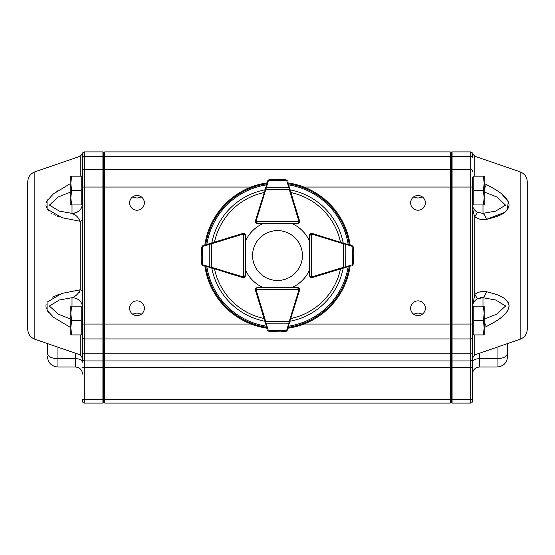 <?xml version="1.0" encoding="UTF-8"?>
<svg xmlns="http://www.w3.org/2000/svg" width="555" height="555" viewBox="0 0 555 555"><rect width="100%" height="100%" fill="white"/><g stroke="black" fill="none" stroke-linecap="round" stroke-linejoin="round"><path stroke-width="0.83" d="M82.549 333.395L81.217 334.727M472.451 203.428L473.783 204.76M473.783 176.365L472.451 177.69L472.451 337.447L472.451 333.395L473.783 334.727M82.549 203.428L81.217 204.76M474.823 334.915L474.823 354.839L472.451 358.162L472.451 353.903L470.695 353.903L470.695 338.938A1.755 1.492 180 0 0 472.451 337.447L472.451 401.32A1.755 1.755 0 0 1 470.695 403.076L452.082 403.076L452.082 360.923L470.695 360.923L470.695 353.903L452.082 353.903L452.082 360.923L451.375 360.223L451.375 152.625L452.082 151.924L452.082 353.903L450.32 353.903L450.32 169.483L104.68 169.483L104.68 403.076L103.625 402.021M507.582 343.559L507.582 356.483C506.958 362.887 503.44 366.397 497.044 367.021L497.044 358.676L479.478 358.676A7.028 3.51 -0 0 0 472.451 362.193M527.25 181.818L527.25 329.275C527 334.103 524.628 337.426 520.146 339.237L520.146 171.856C524.628 173.666 527 176.989 527.25 181.818M520.146 171.856L474.823 156.253L474.823 176.178M484.182 183.566L486.423 184.558C495.511 189.526 507.804 195.492 509.081 205.079C507.797 214.355 495.49 217.102 486.423 219.385C482.399 220.182 478.535 219.308 474.823 216.762C473.332 213.071 472.548 208.902 472.451 204.254C472.513 207.41 474.095 210.088 477.189 212.287L482.989 213.384L495.65 211.094L505.612 205.163L496.725 196.942L484.182 191.954M484.182 319.139L496.697 314.158L505.619 305.965L495.677 300.005L482.989 297.709L477.189 298.805C474.095 300.997 472.513 303.675 472.451 306.839L474.823 294.33C478.5 291.791 482.364 290.917 486.423 291.708C495.511 293.997 507.804 296.745 509.081 306.013C507.797 315.615 495.49 321.574 486.423 326.534L484.182 327.526M498.55 319.472L500.783 317.842M507.201 311.404L508.151 309.752M508.727 308.289L509.053 305.41M508.727 303.842L508.207 302.614M482.989 204.948L482.989 213.384A10.538 4.232 79.9 0 1 486.423 219.385L504.724 212.322M505.848 211.393L506.257 211.011M506.861 210.38L508.401 201.902L501.803 194.056M499.902 192.585L498.737 191.752M495.497 189.609L489.76 186.3M486.437 184.565L484.182 189.088M485.819 184.26L484.675 183.76M57.956 347.194L57.956 358.676A10.538 5.266 -0 0 1 47.418 353.41L47.418 343.559M34.854 171.856L34.854 339.237C30.372 337.426 28 334.103 27.75 329.275L27.75 181.818C28 176.989 30.372 173.666 34.854 171.856L80.177 156.253L84.249 151.924M47.418 356.483C48.042 362.887 51.559 366.397 57.956 367.021L57.956 358.676L75.522 358.676A7.028 3.51 180 0 1 82.549 362.193L82.515 153.43M82.348 177.496L82.549 176.629L82.549 177.69L81.217 176.365M82.549 220.134L80.177 221.285L61.806 217.65L47.14 209.062L47.036 200.965L53.211 194.042L69.625 184.031M57.47 190.927L55.354 192.398M47.751 199.758L46.46 202.249M45.919 205.073L46.46 207.764M47.751 209.922L48.882 211.143M51.247 213.009L51.983 213.474M53.932 214.57L55.313 215.236M57.456 216.152L58.913 216.693M58.476 294.559L52.676 297.202M46.1 304.459L45.919 306.124M45.954 306.672L46.301 308.393M47.418 310.8L48.951 312.937M50.97 315.08L51.705 315.76M70.818 327.651L53.329 317.148L47.126 310.287L47.057 302.17L61.806 293.442L80.177 289.807L82.549 290.952M132.846 196.754C135.607 198.378 138.375 198.378 141.143 196.754M144.369 202.859A7.375 7.375 0 0 0 133.304 196.47A7.375 7.375 0 0 0 133.304 209.242A7.375 7.375 0 0 0 144.369 202.859M422.154 314.338C419.393 312.715 416.625 312.715 413.857 314.338M425.38 308.233A7.375 7.375 0 0 0 414.321 301.851A7.375 7.375 0 0 0 414.321 314.623A7.375 7.375 0 0 0 425.38 308.233M413.857 196.754C416.618 198.378 419.386 198.378 422.154 196.754M425.38 202.859A7.375 7.375 0 0 0 414.321 196.47A7.375 7.375 0 0 0 414.321 209.242A7.375 7.375 0 0 0 425.38 202.859M141.143 314.338C138.382 312.715 135.614 312.715 132.846 314.338M144.369 308.233A7.375 7.375 0 0 0 133.304 301.851A7.375 7.375 0 0 0 133.304 314.623A7.375 7.375 0 0 0 144.369 308.233M82.549 153.679A1.755 1.755 0 0 1 84.304 151.924L84.304 169.483A1.755 1.755 0 0 0 82.549 171.245A1.755 1.755 0 0 1 84.304 169.483A1.755 1.755 0 0 0 82.549 171.245A1.755 1.755 0 0 1 84.304 169.483L84.304 403.076A1.755 1.755 0 0 1 82.549 401.32L82.549 399.69M472.451 353.903L472.451 401.32M451.375 338.342L452.082 338.938L470.695 338.938L470.695 169.483A1.755 1.755 0 0 1 472.451 171.245A1.755 1.755 0 0 0 470.695 169.483A1.755 1.755 0 0 1 472.451 171.245A1.755 1.755 0 0 0 470.695 169.483L470.695 156.316A1.755 1.318 -0 0 1 472.451 157.634L472.451 153.679A1.755 1.755 0 0 0 470.695 151.924L452.082 151.924M82.549 334.464L82.348 333.597M451.375 402.021L450.32 403.076L104.68 403.076M450.32 403.076L450.32 360.923L104.68 360.923L103.625 359.869M451.375 359.869L450.32 360.923L450.32 353.903L103.625 353.903L103.625 402.375L102.918 403.076L102.918 151.924L84.304 151.924M451.375 170.538L450.32 169.483L450.32 151.924L104.68 151.924L104.68 169.483L103.625 170.538M450.32 151.924L451.375 152.979M103.625 152.979L104.68 151.924M82.549 171.245A1.755 1.755 0 0 1 84.304 169.483L102.918 169.483L103.625 170.191L103.625 353.903L82.549 353.903M84.304 403.076L102.918 403.076M84.304 360.923A1.755 1.755 0 0 1 82.549 359.168A1.755 1.755 0 0 0 84.304 360.923L102.918 360.923L103.625 360.223M102.918 151.924L103.625 152.625L103.625 170.191M70.818 191.954L58.254 196.956L49.381 205.128L59.35 211.094L72.011 213.384A10.538 9.782 -0 0 0 79.462 210.518M72.011 306.145L72.011 297.709L59.302 300.012L49.367 306.041L58.31 314.165L70.818 319.139M72.171 213.536L73.773 214.674M82.549 307.491A10.538 9.782 180 0 0 72.011 297.709L72.053 297.66M74.065 296.245L74.419 296.051M75.251 295.614L76.784 294.788M79.067 292.936L80.177 289.807L80.177 221.285C78.31 217.206 75.584 214.57 72.011 213.384C78.401 212.794 81.918 209.54 82.549 203.602M72.011 297.709C75.612 296.488 78.331 293.859 80.177 289.807M470.695 151.924L470.695 156.316L452.082 156.316L451.375 156.843M472.451 171.245A1.755 1.755 0 0 0 470.695 169.483L452.082 169.483L451.375 170.191M452.082 403.076L451.375 402.375L451.375 360.223M472.451 359.168A1.755 1.755 0 0 1 470.695 360.923A1.755 1.755 0 0 0 472.451 359.168M480.186 297.598L482.989 297.709A10.538 4.232 -79.9 0 0 486.423 291.708M472.451 306.7L472.777 304.528M484.182 322.004L486.423 326.534M477.189 298.805A10.538 0.812 -123.5 0 0 474.823 294.33L474.823 216.762A10.538 0.812 123.5 0 0 477.189 212.287M71.63 176.178L70.818 176.178L70.818 183.372L71.63 176.178L81.217 176.178L81.217 190.559L71.63 190.559L70.818 183.372L70.818 197.753L71.63 190.559M71.63 204.948L70.818 197.753L70.818 204.948L81.217 204.948L81.217 190.559M484.182 306.145L484.182 327.721L483.37 320.533L484.182 313.339L483.37 306.145L484.182 306.145M484.182 334.915L484.182 327.721L483.37 334.915L484.182 334.915M483.37 306.145L473.783 306.145L473.783 334.915L483.37 334.915M473.783 320.533L483.37 320.533M483.37 176.178L484.182 176.178L484.182 183.372L483.37 176.178L473.783 176.178L473.783 190.559L483.37 190.559L484.182 183.372L484.182 197.753L483.37 190.559M483.37 204.948L484.182 197.753L484.182 204.948L473.783 204.948L473.783 190.559M71.63 306.145L70.818 306.145L70.818 313.339L71.63 306.145L81.217 306.145L81.217 320.533L71.63 320.533L70.818 313.339L70.818 327.721L71.63 320.533M71.63 334.915L70.818 327.721L70.818 334.915L81.217 334.915L81.217 320.533M302.44 255.543A24.94 24.94 0 0 0 265.033 233.946A24.94 24.94 0 0 0 265.033 277.146A24.94 24.94 0 0 0 302.44 255.543M296.405 210.588L299.651 221.133A1.755 1.755 0 0 1 299.464 222.576A1.755 1.755 0 0 0 299.693 221.702L299.18 222.944L297.938 223.457L257.014 223.374L255.779 222.853L255.265 221.611A1.755 1.755 0 0 1 255.342 221.098L268.19 180.084M288.427 184.309L299.617 221.188A1.755 1.755 0 0 1 299.693 221.702L255.966 221.611L257.014 223.374A1.755 1.755 0 0 1 255.779 222.853A1.755 1.755 0 0 0 257.014 223.374L255.779 222.853A1.755 1.755 0 0 1 255.335 222.104A1.755 1.755 0 0 0 257.027 223.408L263.327 223.408A35.125 35.125 0 0 0 245.359 241.376L245.359 235.077A1.755 1.755 0 0 0 244.769 233.759A1.755 1.755 0 0 1 245.317 235.036L245.4 275.953L244.887 277.195L243.645 277.715A1.755 1.755 0 0 1 243.132 277.639L202.069 264.957M285.894 179.626L287.386 180.861A1.755 1.755 0 0 0 287.33 180.722L285.894 179.626L280.428 179.216L285.818 179.723L274.725 179.203L269.314 179.688L268.571 180.215A0.701 0.444 -143.7 0 0 268.01 180.299L269.237 179.591L274.475 179.209M274.725 179.203A0.701 0.701 0 0 0 274.704 179.203A0.701 0.701 0 0 1 274.725 179.203A0.701 0.701 0 0 0 274.704 179.203L269.224 179.591M268.162 180.111L267.794 180.68A1.755 1.755 0 0 0 267.746 180.826A0.701 0.486 -162.9 0 1 268.419 180.535L265.741 189.72L265.068 189.512M290.022 189.567L289.349 189.768L288.746 187.285L266.351 187.236A0.701 0.486 -162.9 0 0 265.678 187.528M287.122 180.34A0.701 0.444 143.9 0 0 286.553 180.257L285.818 179.723M299.18 222.944L297.938 223.457L298.992 221.702A1.054 1.054 0 0 0 298.944 221.396L289.349 189.768L265.741 189.72L256.015 221.306A1.054 1.054 0 0 0 255.966 221.611L255.265 221.611A1.755 1.755 0 0 1 255.342 221.098L256.015 221.306M287.33 180.722A1.755 1.755 0 0 1 287.386 180.861A0.701 0.486 163.1 0 0 286.713 180.569L268.419 180.535M289.419 187.576A0.701 0.486 163.1 0 0 288.746 187.285L286.713 180.569M211.462 243.083L211.67 243.756L202.478 246.434A0.701 0.486 72.9 0 1 202.769 245.761A1.755 1.755 0 0 0 202.63 245.809L201.541 247.252L202.769 245.761L243.041 233.357A1.755 1.755 0 0 1 243.555 233.28L244.804 233.794L245.317 235.036L243.562 233.981L243.645 277.007L245.4 275.953L244.887 277.195A1.755 1.755 0 0 0 245.067 276.987A1.755 1.755 0 0 1 243.083 277.694L226.724 272.658M201.541 247.252L201.16 258.422L201.666 263.84L202.2 264.569A0.701 0.444 126.1 0 0 202.284 265.137L201.569 263.916L201.167 258.672M201.16 258.422A0.701 0.701 0 0 0 201.16 258.45A0.701 0.701 0 0 1 201.16 258.422A0.701 0.701 0 0 0 201.16 258.45L201.576 263.937M202.096 264.985L202.665 265.352A1.755 1.755 0 0 0 202.811 265.401A0.701 0.486 106.9 0 1 202.513 264.728L211.712 267.371L211.51 268.037M205.537 266.227L206.259 266.449M202.242 246.025A0.701 0.444 53.7 0 0 202.166 246.593L201.631 247.329M209.471 243.694A0.701 0.486 72.9 0 0 209.186 244.367L209.228 266.768A0.701 0.486 106.9 0 0 209.519 267.441M244.7 275.953A1.054 1.054 0 0 1 243.645 277.007L243.645 277.715A1.755 1.755 0 0 0 245.067 276.987M255.557 288.482A1.755 1.755 0 0 0 255.307 289.391L255.82 288.149L257.062 287.636L297.986 287.719L299.221 288.239L299.735 289.481A1.755 1.755 0 0 1 299.658 289.994L286.81 331.002M266.573 326.777L255.383 289.904A1.755 1.755 0 0 1 255.307 289.391L299.034 289.481L297.986 287.719A1.755 1.755 0 0 1 299.221 288.239A1.755 1.755 0 0 0 297.986 287.719L299.221 288.239A1.755 1.755 0 0 1 299.665 288.988A1.755 1.755 0 0 0 297.973 287.684L291.673 287.684A35.125 35.125 0 0 0 309.614 269.786M269.106 331.467L267.614 330.232A1.755 1.755 0 0 0 267.67 330.371L269.106 331.467L274.572 331.876L269.182 331.37L280.275 331.89L285.686 331.404L286.429 330.87A0.701 0.444 36.3 0 0 286.99 330.794L285.763 331.501L280.525 331.883M280.275 331.89A0.701 0.701 0 0 0 280.296 331.89A0.701 0.701 0 0 1 280.275 331.89A0.701 0.701 0 0 0 280.296 331.89L285.79 331.495M286.838 330.981L287.206 330.412A1.755 1.755 0 0 0 287.254 330.267L288.316 326.826M264.978 321.525L265.651 321.324L266.254 323.808L288.649 323.849L289.259 321.373L289.932 321.574M267.878 330.752A0.701 0.444 -36.1 0 0 268.447 330.835L269.182 331.37M255.82 288.149L257.062 287.636L256.008 289.391A1.054 1.054 0 0 0 256.056 289.696L265.651 321.324L289.259 321.373L298.985 289.786A1.054 1.054 0 0 0 299.034 289.481L299.735 289.481A1.755 1.755 0 0 1 299.658 289.994L298.985 289.786M267.67 330.371A1.755 1.755 0 0 1 267.614 330.232A0.701 0.486 -16.9 0 0 268.287 330.523L286.581 330.558A0.701 0.486 17.1 0 0 287.254 330.267A1.755 1.755 0 0 1 287.206 330.412M265.581 323.516A0.701 0.486 -16.9 0 0 266.254 323.808L268.287 330.523M286.581 330.558L288.649 323.849A0.701 0.486 17.1 0 0 289.322 323.565M328.276 272.658L311.917 277.694A1.755 1.755 0 0 1 309.926 276.973A1.755 1.755 0 0 0 311.355 277.715L310.113 277.195L309.6 275.953L309.683 235.036L310.196 233.794L311.445 233.28A1.755 1.755 0 0 1 311.959 233.357L352.966 246.205M348.741 266.449L311.868 277.639A1.755 1.755 0 0 1 311.355 277.715L311.438 233.981L309.683 235.036A1.755 1.755 0 0 1 310.196 233.794A1.755 1.755 0 0 0 309.683 235.036L310.196 233.794A1.755 1.755 0 0 1 310.238 233.752A1.755 1.755 0 0 0 309.641 235.077L309.641 241.376A35.125 35.125 0 0 0 291.757 223.443M353.431 263.916L352.189 265.401A1.755 1.755 0 0 0 352.335 265.352L353.431 263.916L353.847 252.49M353.854 252.747A0.701 0.701 0 0 0 353.854 252.719L353.459 247.225L352.758 246.025A0.701 0.444 -53.7 0 1 352.834 246.593L352.522 246.434A0.701 0.486 -72.9 0 0 352.231 245.761L348.79 244.7M352.938 246.177L352.37 245.809A1.755 1.755 0 0 0 352.231 245.761A1.755 1.755 0 0 1 352.37 245.809M343.489 268.037L343.288 267.371L345.772 266.768L345.814 244.367L343.33 243.756L343.538 243.083M352.716 265.137A0.701 0.444 -126.1 0 0 352.8 264.569L353.334 263.84M353.368 247.329L352.834 246.593L352.487 264.728A0.701 0.486 -106.9 0 1 352.189 265.401A1.755 1.755 0 0 0 352.335 265.352M310.113 277.195L309.6 275.953L311.355 277.007A1.054 1.054 0 0 0 311.66 276.966L343.288 267.371L343.33 243.756L311.75 234.03A1.054 1.054 0 0 0 311.438 233.981L311.445 233.28A1.755 1.755 0 0 1 311.959 233.357L311.75 234.03M345.481 267.441A0.701 0.486 -106.9 0 0 345.772 266.768L352.487 264.728M352.522 246.434L345.814 244.367A0.701 0.486 -72.9 0 0 345.529 243.694M287.996 182.886A73.413 73.413 0 0 1 350.17 245.123M350.163 266.018A73.413 73.413 0 0 1 287.885 328.22M267.004 328.206A73.413 73.413 0 0 1 204.837 266.018M204.83 245.123A73.413 73.413 0 0 1 267.115 182.873M258.595 300.505L255.349 289.96A1.755 1.755 0 0 1 255.536 288.517M245.386 269.786A35.125 35.125 0 0 0 263.243 287.65M479.478 353.237L479.478 367.021C475.212 367.438 472.867 369.783 472.451 374.049M507.582 353.41A10.538 5.266 180 0 1 497.044 358.676L497.044 347.194M80.177 176.178L80.177 156.253M34.854 339.237L80.177 354.839L80.177 334.915M470.695 403.076L470.695 399.787L82.549 399.676M472.451 399.676L470.695 399.787L470.695 367.5L82.549 367.389M472.451 353.833L82.549 353.833M451.375 338.044L450.32 338.938L104.68 338.938L103.625 338.044M472.451 324.044L303.918 324.044M251.082 324.044L82.549 324.044M472.451 187.049L303.918 187.049M251.082 187.049L82.549 187.049M451.375 157.107L450.32 156.316L104.68 156.316L103.625 157.107M82.549 337.447A1.755 1.492 180 0 0 84.304 338.938L102.918 338.938L103.625 338.342M82.549 157.634A1.755 1.318 -0 0 1 84.304 156.316L102.918 156.316L103.625 156.843M72.011 213.384L72.011 204.948M57.956 367.021L75.522 367.021L75.522 353.237M472.451 367.389L470.695 367.5L470.695 360.923M482.989 297.709L482.989 306.145M298.944 221.396L299.617 221.188A1.755 1.755 0 0 1 299.693 221.702M257.021 222.666A1.054 1.054 0 0 1 255.966 221.611M255.335 222.104A1.755 1.755 0 0 0 255.779 222.853M243.25 234.03L243.041 233.357A1.755 1.755 0 0 1 243.555 233.28L243.562 233.981A1.054 1.054 0 0 0 243.25 234.03L211.67 243.756L211.712 267.371L243.34 276.966A1.054 1.054 0 0 0 243.645 277.007M243.34 276.966L243.132 277.639A1.755 1.755 0 0 0 244.887 277.195M202.478 246.434L202.513 264.728M256.056 289.696L255.383 289.904A1.755 1.755 0 0 1 255.307 289.391M297.979 288.42A1.054 1.054 0 0 1 299.034 289.481M299.665 288.988A1.755 1.755 0 0 0 299.221 288.239M311.66 276.966L311.868 277.639A1.755 1.755 0 0 1 311.355 277.715M310.384 235.036A1.054 1.054 0 0 1 311.438 233.981M290.112 189.852A66.891 66.891 0 0 1 343.198 242.979M343.198 268.127A66.891 66.891 0 0 1 290.036 321.255M264.888 321.241A66.891 66.891 0 0 1 211.802 268.127M211.802 242.979A66.891 66.891 0 0 1 264.964 189.838M206.835 244.512A71.526 71.526 0 0 1 266.497 184.87M266.393 326.201A71.526 71.526 0 0 1 206.842 266.622M348.158 266.622A71.526 71.526 0 0 1 288.503 326.215M288.607 184.891A71.526 71.526 0 0 1 348.165 244.512M288.274 183.795A72.552 72.552 0 0 1 349.262 244.845M349.255 266.289A72.552 72.552 0 0 1 288.17 327.311M266.726 327.297A72.552 72.552 0 0 1 205.745 266.289M205.738 244.845A72.552 72.552 0 0 1 266.83 183.781M340.499 268.946A64.408 64.408 0 0 1 290.862 318.549M264.069 318.535A64.408 64.408 0 0 1 214.501 268.946M214.501 242.147A64.408 64.408 0 0 1 264.138 192.543M290.931 192.557A64.408 64.408 0 0 1 340.499 242.147M82.549 307.664L81.217 306.332M472.451 307.664L473.783 306.332M497.044 367.021L479.478 367.021M520.146 339.237L474.823 354.839M470.751 151.924L474.823 156.253M80.177 354.839L82.549 358.162M75.522 367.021C79.788 367.438 82.133 369.783 82.549 374.049M245.317 235.036L244.804 233.794"/></g></svg>
